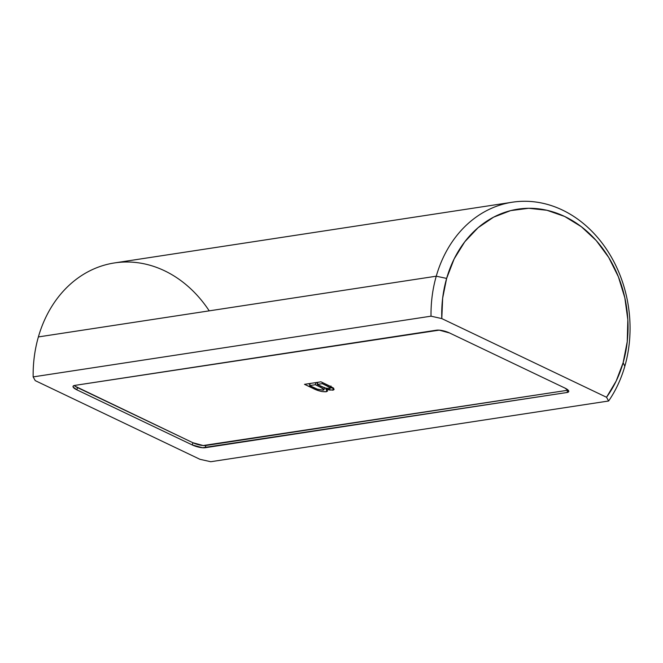 <?xml version="1.0" encoding="UTF-8"?>
<svg xmlns="http://www.w3.org/2000/svg" width="663" height="663" viewBox="0 0 663 663"><rect width="100%" height="100%" fill="white"/><g stroke="black" fill="none" stroke-linecap="round" stroke-linejoin="round"><path stroke-width="0.99" d="M512.375 202.207L114.5 262.929A120.401 98.986 81.3 0 0 38.379 336.928L436.254 276.198L446.63 278.419A112.693 92.654 -98.7 0 1 564.719 216.494A112.693 92.654 -98.7 0 1 623.129 362.719L624.819 366.258A120.401 98.986 81.3 0 0 562.423 210.047A120.401 98.986 81.3 0 0 436.254 276.198A120.401 98.986 81.3 0 0 431.025 316.176L441.798 318.588A112.693 92.654 -98.7 0 1 446.63 278.419L436.254 276.198A120.401 98.986 -98.7 0 1 512.375 202.207A120.401 98.986 -98.7 0 1 624.819 366.258A120.401 98.986 -98.7 0 1 608.626 400.999L210.751 461.721L199.977 459.318L35.247 380.637L199.977 459.318L210.751 461.721L608.626 400.999A120.401 98.986 81.3 0 0 624.819 366.258L623.129 362.719L627.248 341.602L627.828 319.682L624.828 297.795L618.38 276.778L608.717 257.451L596.219 240.545L581.36 226.721L564.719 216.494L546.925 210.27L528.676 208.29L510.659 210.619L493.579 217.174L478.081 227.707L464.763 241.804L454.147 258.926L446.63 278.419L442.66 298.126L441.798 318.588L606.529 397.261L616.192 381.001L623.129 362.719A112.693 92.654 -98.7 0 1 606.529 397.261L608.626 400.999L606.529 397.261L441.798 318.588L431.025 316.176A120.401 98.986 -98.7 0 1 436.254 276.198L38.379 336.928A120.401 98.986 -98.7 0 1 114.5 262.929A120.401 98.986 -98.7 0 1 209.218 310.848M33.15 376.899L431.025 316.176L33.15 376.899A120.401 98.986 -98.7 0 1 38.379 336.928A120.401 98.986 81.3 0 0 33.15 376.899L35.247 380.637L33.15 376.899M75.027 386.173L192.883 442.718L203.193 445.536L567.669 390.267A9.63 2.677 -164 0 0 568.158 390.175M326.229 391.742L322.085 391.568L318.033 390.507L304.499 384.333L320.942 381.822L332.039 387.233L333.787 388.535L333.622 389.952L329.71 390.043L325.848 389.082L327.563 390.797L326.229 391.742L327.547 391.062L325.848 389.082L332.818 390.184L334.111 389.438L329.511 385.916L320.942 381.822L304.499 384.333L313.093 388.435L313.392 387.383L313.093 388.435C317.809 390.83 322.193 391.932 326.229 391.742L326.793 389.761L326.229 391.742M74.256 385.501A9.63 2.677 -164 0 0 77.505 387.615L76.867 389.836L77.505 387.615L192.883 442.718L192.245 444.939L192.883 442.718A9.63 2.677 -164 0 0 205.845 445.495L205.207 447.716A9.63 2.677 16 0 1 192.245 444.939L76.867 389.836A9.63 2.677 16 0 1 73.029 386.355A9.63 2.677 16 0 1 74.745 385.41L73.245 385.999L73.121 387.051L76.867 389.836L192.245 444.939L202.555 447.757L567.031 392.496L568.531 391.899L568.655 390.855L564.909 388.062L449.539 332.959L439.221 330.141L74.745 385.41L436.577 330.182A9.63 2.677 16 0 1 449.539 332.959L564.909 388.062A9.63 2.677 16 0 1 568.755 391.543A9.63 2.677 16 0 1 567.031 392.496L567.669 390.267L567.031 392.496L205.207 447.716L205.845 445.495L567.669 390.267M309.961 384.416L308.51 383.72L309.961 384.416M333.398 388.153L332.818 390.184L333.398 388.153M333.182 387.988L330.431 387.83M326.055 388.344L325.848 389.082L326.055 388.344M330.348 387.822L333.456 387.954M316.102 382.559L317.552 383.255L316.102 382.559M317.212 384.424L322.276 383.653L322.574 382.601L322.276 383.653L326.635 385.733L326.934 384.681L326.635 385.733L330.331 388.186L329.387 388.667L324.878 387.963L321.928 386.678L317.212 384.424L317.826 382.302L317.212 384.424L325.5 388.178L328.516 388.725L330.29 388.286L329.271 387.084L322.276 383.653L317.212 384.424M309.629 385.584L315.315 384.714L315.928 382.592L315.315 384.714L320.362 387.126L320.66 386.073L320.362 387.126L324.016 389.695L323.03 390.192L317.071 389.09L309.629 385.584L310.234 383.454L309.629 385.584L317.859 389.396L323.03 390.192L323.975 389.786L323.047 388.543L315.315 384.714L309.629 385.584M330.331 388.186L330.97 385.965M324.016 389.695L324.655 387.474"/></g></svg>
